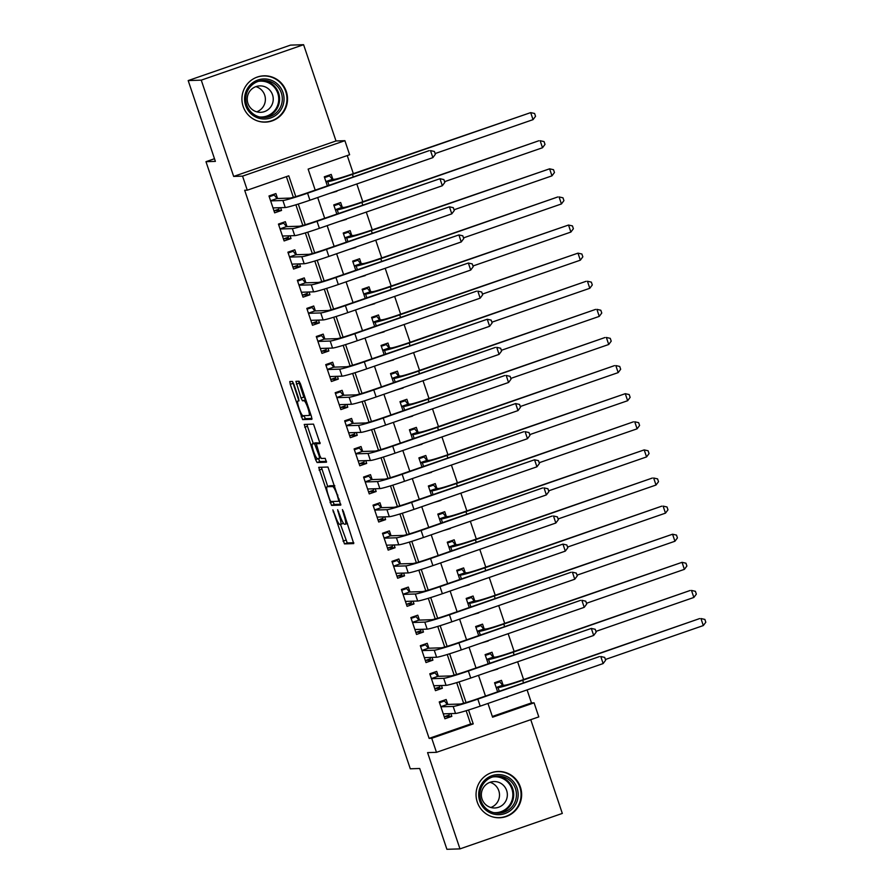 <?xml version="1.0" encoding="UTF-8"?>
<svg xmlns="http://www.w3.org/2000/svg" width="894" height="894" viewBox="0 0 894 894"><rect width="100%" height="100%" fill="white"/><g stroke="black" fill="none" stroke-linecap="round" stroke-linejoin="round"><path stroke-width="1.34" d="M332.87 509.893L344.469 543.898L353.733 543.597L343.43 511.513L342.402 509.591L343.989 515.324A9.331 1.576 -109.1 0 1 345.397 524.197A9.331 1.576 -109.1 0 1 345.319 524.208L344.548 524.23A9.331 1.576 -109.1 0 1 339.932 515.458L337.63 509.748L339.217 515.48A9.331 1.576 -109.1 0 1 340.625 524.342A9.331 1.576 -109.1 0 1 340.547 524.365L339.776 524.387A9.331 1.576 -109.1 0 1 335.161 515.614L332.87 509.893M243.157 106.442A23.166 22.797 88.2 0 0 265.473 122.12A23.166 22.797 88.2 0 0 286.303 91.49A23.166 22.797 88.2 0 0 263.998 75.811A23.166 22.797 88.2 0 0 243.157 106.442M477.273 802.097A23.166 22.797 88.2 0 0 499.59 817.764A23.166 22.797 88.2 0 0 520.42 787.145A23.166 22.797 88.2 0 0 498.103 771.466A23.166 22.797 88.2 0 0 477.273 802.097M293.869 384.197L292.427 381.447L289.801 381.537L290.248 384.308L302.641 419.61L311.905 419.308L311.47 416.537L300.518 383.984L299.077 381.235L295.914 381.347L301.043 398.042L302.485 400.791L304.038 400.736A7.8 1.319 -109.1 0 1 307.827 407.887A7.8 1.319 -109.1 0 1 309.078 415.486A7.8 1.319 -109.1 0 1 309.011 415.498L302.921 415.699A7.8 1.319 -109.1 0 1 299.132 408.547A7.8 1.319 -109.1 0 1 297.892 400.948A7.8 1.319 -109.1 0 1 297.959 400.937L298.998 400.892L298.551 398.132L293.869 384.197M188.187 80.572L290.528 45.113L303.602 44.7L201.262 80.147L188.187 80.572L215.387 161.378L205.978 161.68L410.29 768.795L419.699 768.494L446.899 849.3L459.974 848.887L427.578 752.614L436.473 752.335L431.735 738.276L429.12 738.366L244.665 190.266L247.28 190.187L242.553 176.129L344.894 140.682L349.621 154.74L308.139 169.111L315.213 190.131M201.262 80.147L233.669 176.42L242.553 176.129M318.711 467.338L331.518 505.412L340.782 505.11L327.942 467.037L318.711 467.338M318.32 458.566L315.638 459.762L304.239 424.438L313.515 424.136L320.086 443.58M320.052 443.592L316.286 443.715L319.828 455.728L321.27 458.466L325.181 458.343L326.489 462.209L317.079 462.511L315.638 459.762M459.974 848.887L562.315 813.428L530.757 719.67M336.77 190.925L335.608 191.316M332.87 179.336L331.216 174.419L324.298 176.811L327.36 185.918M346.224 219.03L345.073 219.432M342.324 207.442L340.67 202.525L333.753 204.916L336.826 214.024M355.689 247.135L354.527 247.537M351.789 235.547L350.135 230.63L343.218 233.021L346.28 242.14M365.143 275.24L363.992 275.643M361.243 263.652L359.589 258.735L352.672 261.137L355.745 270.245M374.608 303.345L373.446 303.748M370.708 291.768L369.043 286.84L362.137 289.243L365.199 298.35M384.062 331.451L382.911 331.853M380.162 319.873L378.508 314.956L371.591 317.348L374.653 326.455M393.516 359.567L392.365 359.969M389.628 347.978L387.962 343.061L381.056 345.453L384.118 354.56M402.982 387.672L401.819 388.074M399.082 376.083L397.428 371.166L390.51 373.558L393.572 382.666M412.436 415.777L411.285 416.179M408.536 404.189L406.882 399.272L399.976 401.663L403.038 410.782M421.901 443.882L420.739 444.284M418.001 432.294L416.347 427.377L409.43 429.779L412.492 438.887M431.355 471.987L430.204 472.39M427.455 460.41L425.801 455.493L418.884 457.884L421.957 466.992M440.82 500.104L439.658 500.495M436.92 488.515L435.266 483.598L428.349 485.99L431.411 495.097M450.274 528.209L449.123 528.611M446.374 516.62L444.72 511.703L437.803 514.095L440.876 523.202M459.739 556.314L458.577 556.716M455.839 544.725L454.186 539.808L447.268 542.2L450.33 551.319M469.194 584.419L468.043 584.821M465.293 572.831L463.64 567.913L456.722 570.316L459.795 579.424M478.659 612.524L477.497 612.926M474.759 600.947L473.094 596.019L466.187 598.421L469.249 607.529M488.113 640.64L486.962 641.032M484.213 629.052L482.559 624.135L475.642 626.526L478.715 635.634M497.567 668.746L496.416 669.148M493.678 657.157L492.013 652.24L485.107 654.631L488.169 663.739M447.816 704.427L446.162 699.51L439.245 701.902L444.921 718.765L451.839 716.373L450.9 713.602M438.351 676.322L436.697 671.405L429.779 673.797L435.456 690.66L442.374 688.268L441.446 685.497M428.897 648.217L427.243 643.289L420.325 645.691L426.002 662.555L432.919 660.152L431.981 657.392M419.431 620.101L417.777 615.184L410.871 617.586L416.537 634.449L423.454 632.047L422.527 629.287M409.977 591.996L408.323 587.079L401.406 589.47L407.083 606.333L414 603.942L413.062 601.17M400.523 563.89L398.858 558.973L391.952 561.365L397.629 578.228L404.535 575.837L403.607 573.065M391.058 535.785L389.404 530.868L382.487 533.26L388.164 550.123L395.081 547.731L394.153 544.96M381.604 507.68L379.95 502.752L373.033 505.155L378.71 522.018L385.616 519.626L384.688 516.855M372.139 479.564L370.485 474.647L363.567 477.05L369.244 493.913L376.162 491.51L375.234 488.75M362.685 451.459L361.031 446.542L354.113 448.933L359.79 465.796L366.696 463.405L365.769 460.645M353.219 423.354L351.565 418.437L344.648 420.828L350.325 437.691L357.242 435.3L356.315 432.528M343.765 395.249L342.111 390.332L335.194 392.723L340.871 409.586L347.788 407.195L346.85 404.423M334.3 367.143L332.646 362.215L325.729 364.618L331.406 381.481L338.323 379.09L337.396 376.318M324.846 339.027L323.192 334.11L316.275 336.513L321.952 353.376L328.869 350.973L327.93 348.213M315.381 310.922L313.727 306.005L306.821 308.396L312.487 325.271L319.404 322.868L318.476 320.108M305.927 282.817L304.273 277.9L297.356 280.291L303.032 297.154L309.95 294.763L309.011 291.992M296.473 254.712L294.808 249.795L287.902 252.186L293.578 269.049L300.485 266.658L299.557 263.886M287.008 226.607L285.354 221.69L278.436 224.081L284.113 240.944L291.031 238.553L290.103 235.781M429.12 738.366L470.613 723.995L466.154 710.73M463.628 703.243L456.689 682.625M454.174 675.138L447.235 654.52M444.709 647.032L437.769 626.415M435.255 618.927L428.315 598.298M425.79 590.811L418.85 570.193M416.336 562.706L409.396 542.088M406.871 534.601L399.931 513.983M397.417 506.496L390.477 485.878M387.962 478.391L381.023 457.762M378.497 450.274L371.558 429.656M369.043 422.169L362.104 401.551M359.578 394.064L352.638 373.446M350.124 365.959L343.184 345.341M340.659 337.854L333.719 317.225M331.205 309.749L324.265 289.12M321.739 281.632L314.8 261.014M312.285 253.527L305.346 232.909M302.82 225.422L295.88 204.804M293.366 197.317L286.404 176.632M277.553 198.49L275.9 193.573L268.982 195.976L274.659 212.839L281.565 210.436L280.638 207.676M492.337 716.463L531.461 702.907L527.08 689.9M523.605 679.563L517.626 661.795M514.139 651.458L508.161 633.69M504.685 623.353L498.707 605.584M495.231 595.236L489.241 577.479M485.766 567.131L479.787 549.363M476.312 539.026L470.333 521.258M466.847 510.921L460.868 493.153M457.393 482.816L451.414 465.048M447.928 454.7L441.949 436.942M438.473 426.594L432.495 408.826M429.008 398.489L423.03 380.721M419.554 370.384L413.576 352.616M410.089 342.279L404.11 324.511M400.635 314.174L394.656 296.406M391.181 286.058L385.191 268.301M381.716 257.953L375.737 240.184M372.262 229.847L366.283 212.079M362.796 201.742L356.818 183.974M353.342 173.637L347.252 155.556M500.115 699.242L507.032 696.851M503.132 685.262L501.478 680.345L494.561 682.737L497.623 691.855M497.69 669.103L490.661 671.137M488.236 640.998L481.195 643.032M478.771 612.893L471.741 614.927M469.316 584.777L462.276 586.822M459.851 556.671L452.822 558.705M450.397 528.566L443.357 530.6M440.943 500.461L433.903 502.495M431.478 472.356L424.438 474.39M422.024 444.24L414.984 446.285M412.559 416.135L405.53 418.168M403.105 388.03L396.064 390.063M393.639 359.924L386.61 361.958M384.185 331.819L377.145 333.853M374.72 303.703L367.691 305.748M365.266 275.598L358.226 277.632M355.801 247.493L348.772 249.527M346.347 219.388L339.307 221.421M336.893 191.282L329.852 193.316M214.493 158.719L205.978 161.68M233.669 176.42L335.999 140.973L303.602 44.7M335.999 140.973L344.894 140.682M531.461 702.907L534.076 702.829L538.803 716.887L436.473 752.335M295.78 196.624L288.773 175.816L247.28 190.187M431.735 738.276L473.228 723.905L468.545 709.992M466.042 702.55L459.08 681.887M456.577 674.445L449.626 653.782M447.123 646.34L440.172 625.666M437.669 618.235L430.707 597.561M428.204 590.129L421.253 569.456M418.75 562.013L411.788 541.351M409.284 533.908L402.334 513.245M399.83 505.803L392.868 485.129M390.365 477.698L383.414 457.024M380.911 449.593L373.949 428.919M371.446 421.476L364.495 400.814M361.992 393.371L355.03 372.709M352.527 365.266L345.576 344.603M343.072 337.161L336.122 316.487M333.618 309.056L326.656 288.382M324.153 280.951L317.202 260.277M314.699 252.834L307.737 232.172M305.234 224.729L298.283 204.067M487.968 703.455L492.583 717.2L534.076 702.829M317.694 197.529L324.667 218.237M327.159 225.634L334.132 246.342M336.613 253.74L343.587 274.447M346.079 281.845L353.041 302.563M355.533 309.95L362.506 330.668M364.998 338.066L371.96 358.773M374.452 366.171L381.425 386.878M383.917 394.276L390.879 414.984M393.371 422.381L400.344 443.1M402.825 450.487L409.798 471.205M412.29 478.603L419.264 499.31M421.744 506.708L428.718 527.415M431.21 534.813L438.183 555.52M440.664 562.918L447.637 583.637M450.129 591.023L457.091 611.742M459.583 619.129L466.556 639.847M469.048 647.245L476.01 667.952M478.502 675.35L485.476 696.057M470.613 723.995L473.228 723.905M507.155 697.208L505.87 697.253M451.839 716.373L444.698 716.597M442.374 688.268L435.244 688.492M432.919 660.152L425.779 660.387M423.454 632.047L416.325 632.281M414 603.942L406.859 604.165M404.535 575.837L397.405 576.06M395.081 547.731L387.94 547.955M385.616 519.626L378.486 519.85M376.162 491.51L369.032 491.745M366.696 463.405L359.567 463.64M357.242 435.3L350.113 435.523M347.788 407.195L340.648 407.418M338.323 379.09L331.193 379.313M328.869 350.973L321.728 351.208M319.404 322.868L312.274 323.103M309.95 294.763L302.809 294.986M300.485 266.658L293.355 266.881M291.031 238.553L283.89 238.776M281.565 210.436L274.436 210.671M340.469 524.365L347.241 542.937L353.8 542.725M332.758 501.467L334.289 504.451L340.837 504.238M321.393 467.249L327.729 486.492M329.774 499.612L330.78 501.534L338.915 501.266L337.262 495.332A9.331 1.576 -109.1 0 0 332.646 486.548L327.103 486.727A9.331 1.576 -109.1 0 0 327.014 486.738A9.331 1.576 -109.1 0 0 328.433 495.611L329.774 499.612M329.707 485.822A9.331 1.576 -109.1 0 1 329.785 485.788A9.331 1.576 -109.1 0 1 329.864 485.766L334.714 485.61M313.269 443.525L307.447 426.248L304.686 427.209M306.955 424.348L307.447 426.248M320.141 442.72L316.308 443.715L319.046 442.753M326.489 461.338L319.851 461.55L317.079 462.511M312.419 443.837A7.8 1.319 -109.1 0 0 312.352 443.849A7.8 1.319 -109.1 0 0 313.593 451.448A7.8 1.319 -109.1 0 0 317.381 458.6L319.56 458.521L319.113 455.75L314.565 443.77L312.419 443.837L315.18 442.876A7.8 1.319 -109.1 0 0 315.113 442.888A7.8 1.319 -109.1 0 0 315.057 442.921M317.739 443.212L314.565 443.77M315.18 442.876L317.325 442.809M318.409 458.812L319.851 461.55M298.618 381.257L303.815 397.092L305.837 399.808M303.882 415.665L305.413 418.649L311.972 418.437M292.517 381.481L298.819 400.624M494.829 683.541L499.802 681.82L502.607 685.285L504.931 685.206A14.852 0.771 -18.6 0 0 521.381 680.334L699.644 618.581L522.688 680.289A22.272 1.151 161.4 0 1 498.025 687.598L496.215 687.665M496.963 681.91L499.802 681.82M703.31 625.565L700.952 618.547L704.863 619.419L705.813 622.224L703.31 625.565L605.383 659.493M502.607 685.285L496.17 687.508M441.647 701.075L444.486 700.985L439.513 702.706M449.38 713.658L449.213 715.032L444.24 716.753M603.137 663.56L600.779 656.531L604.69 657.403L605.629 660.219L603.137 663.56L480.19 706.148A22.272 1.151 161.4 0 1 455.527 713.457L443.268 713.848M444.486 700.985L447.291 704.438L460.075 704.036A14.852 0.771 -18.6 0 0 476.524 699.164L599.472 656.576L477.832 699.119A22.272 1.151 161.4 0 1 453.169 706.428L440.898 706.819M447.291 704.438L440.854 706.673M517.101 788.162A20.048 19.735 -91.8 0 1 504.808 813.607A20.048 19.735 -91.8 0 1 479.754 801.102A20.048 19.735 -91.8 0 1 492.046 775.657A20.048 19.735 -91.8 0 1 517.101 788.162M480.883 800.633A18.562 18.271 88.2 0 0 498.763 813.194A18.562 18.271 88.2 0 0 515.458 788.653A18.562 18.271 88.2 0 0 497.578 776.093A18.562 18.271 88.2 0 0 480.883 800.633M490.024 782.295A13.22 13.008 -91.8 0 1 490.828 807.483M482.045 799.024A13.22 13.008 88.2 0 0 494.773 807.975A13.22 13.008 88.2 0 0 506.652 790.497A13.22 13.008 88.2 0 0 493.924 781.557A13.22 13.008 88.2 0 0 482.045 799.024M491.398 816.501A23.009 22.652 88.2 0 0 519.861 787.212A23.009 22.652 88.2 0 0 490.013 773.254M279.174 112.175A20.048 19.735 -91.8 0 1 251.337 114.063A20.048 19.735 -91.8 0 1 249.448 85.779A20.048 19.735 -91.8 0 1 277.285 83.891A20.048 19.735 -91.8 0 1 279.174 112.175M250.286 86.763A18.562 18.271 88.2 0 0 264.646 117.539A18.562 18.271 88.2 0 0 280.56 91.054A18.562 18.271 88.2 0 0 250.286 86.763M255.907 86.64A13.22 13.008 -91.8 0 1 256.712 111.828M250.432 90.406A13.22 13.008 88.2 0 0 260.657 112.32A13.22 13.008 88.2 0 0 271.988 93.457A13.22 13.008 88.2 0 0 250.432 90.406M257.282 120.846A23.009 22.652 88.2 0 0 284.784 89.143A23.009 22.652 88.2 0 0 255.907 77.599M485.375 655.436L490.348 653.715L493.142 657.179L495.477 657.101A14.852 0.771 -18.6 0 0 511.927 652.229L690.179 590.476L513.234 652.184A22.272 1.151 161.4 0 1 488.56 659.493L486.761 659.548M487.498 653.805L490.348 653.715M693.856 597.46L691.487 590.431L695.398 591.314L696.348 594.119L693.856 597.46L595.929 631.387M493.142 657.179L486.705 659.403M475.91 627.331L480.883 625.61L483.688 629.063L486.023 628.996A14.852 0.771 -18.6 0 0 502.462 624.124L682.033 562.326L503.769 624.079A22.272 1.151 161.4 0 1 479.106 631.387L477.295 631.443M478.044 625.699L480.883 625.61M684.391 569.355L682.033 562.326L685.944 563.198L686.894 566.014L684.391 569.355L586.464 603.271M483.688 629.063L477.251 631.298M466.456 599.226L471.429 597.494L474.233 600.958L476.558 600.88A14.852 0.771 -18.6 0 0 493.007 596.007L672.567 534.221L494.315 595.974A22.272 1.151 161.4 0 1 469.641 603.282L467.841 603.338M468.579 597.583L471.429 597.494M674.936 541.25L672.567 534.221L676.49 535.093L677.428 537.909L674.936 541.25L577.01 575.166M474.233 600.958L467.786 603.193M456.99 571.11L461.963 569.389L464.768 572.853L467.104 572.775A14.852 0.771 -18.6 0 0 483.542 567.902L661.806 506.149L484.85 567.858A22.272 1.151 161.4 0 1 460.186 575.177L458.376 575.233M459.125 569.478L461.963 569.389M665.482 513.145L663.113 506.116L667.025 506.987L667.974 509.803L665.482 513.145L567.556 547.061M464.768 572.853L458.331 575.088M432.182 672.97L435.032 672.869L430.059 674.601M439.926 685.542L439.759 686.927L434.786 688.648M593.683 635.455L591.314 628.426L595.225 629.298L596.175 632.114L593.683 635.455L470.736 678.043A22.272 1.151 161.4 0 1 446.072 685.352L433.802 685.743M435.032 672.869L437.825 676.333L450.621 675.931A14.852 0.771 -18.6 0 0 467.059 671.059L591.314 628.426L468.367 671.014A22.272 1.151 161.4 0 1 443.703 678.322L431.444 678.714M437.825 676.333L431.389 678.568M422.728 644.853L425.566 644.764L420.593 646.485M430.472 657.436L430.293 658.822L425.32 660.543M584.218 607.339L581.86 600.321L585.771 601.193L586.71 604.009L584.218 607.339L461.282 649.927A22.272 1.151 161.4 0 1 436.607 657.246L424.348 657.638M425.566 644.764L428.371 648.228L441.155 647.826A14.852 0.771 -18.6 0 0 457.605 642.942L580.552 600.355L458.913 642.909A22.272 1.151 161.4 0 1 434.249 650.217L421.979 650.609M428.371 648.228L421.934 650.463M413.263 616.748L416.112 616.659L411.139 618.38M421.007 629.331L420.839 630.717L415.866 632.438M574.764 579.234L572.395 572.205L576.306 573.088L577.256 575.892L574.764 579.234L451.816 621.822A22.272 1.151 161.4 0 1 427.153 629.13L414.883 629.521M416.112 616.659L418.906 620.123L431.701 619.71A14.852 0.771 -18.6 0 0 448.151 614.837L571.087 572.249L449.458 614.793A22.272 1.151 161.4 0 1 424.784 622.112L412.525 622.503M418.906 620.123L412.469 622.347M403.809 588.643L406.647 588.554L401.674 590.275M411.553 601.226L411.385 602.601L406.401 604.333M565.299 551.129L562.941 544.1L566.852 544.982L567.791 547.787L565.299 551.129L442.362 593.717A22.272 1.151 161.4 0 1 417.688 601.025L405.429 601.416M406.647 588.554L409.452 592.018L422.247 591.604A14.852 0.771 -18.6 0 0 438.686 586.732L562.941 544.1L439.993 586.688A22.272 1.151 161.4 0 1 415.33 593.996L403.06 594.387M409.452 592.018L403.015 594.242M447.536 543.004L452.509 541.283L455.314 544.748L457.639 544.669A14.852 0.771 -18.6 0 0 474.088 539.797L652.341 478.044L475.396 539.752A22.272 1.151 161.4 0 1 450.721 547.061L448.922 547.128M449.66 541.373L452.509 541.283M656.017 485.029L653.648 478.011L657.571 478.882L658.509 481.687L656.017 485.029L558.091 518.956M455.314 544.748L448.866 546.972M394.343 560.538L397.193 560.449L392.22 562.17M402.088 573.121L401.92 574.496L396.947 576.217M555.844 523.024L553.475 515.994L557.387 516.866L558.337 519.682L555.844 523.024L432.897 565.611A22.272 1.151 161.4 0 1 408.234 572.92L395.964 573.311M397.193 560.449L399.987 563.902L412.782 563.499A14.852 0.771 -18.6 0 0 429.232 558.627L552.168 516.039L430.539 558.582A22.272 1.151 161.4 0 1 405.865 565.891L393.606 566.282M399.987 563.902L393.55 566.137M438.071 514.899L443.055 513.178L445.849 516.643L448.185 516.564A14.852 0.771 -18.6 0 0 464.623 511.692L644.194 449.894L465.93 511.647A22.272 1.151 161.4 0 1 441.267 518.956L439.457 519.012M440.206 513.268L443.055 513.178M646.563 456.923L644.194 449.894L648.105 450.777L649.055 453.582L646.563 456.923L548.637 490.851M445.849 516.643L439.412 518.866M384.889 532.433L387.728 532.332L382.755 534.064M392.634 545.005L392.466 546.39L387.493 548.111M546.379 494.918L544.021 487.889L547.933 488.761L548.882 491.577L546.379 494.918L423.443 537.506A22.272 1.151 161.4 0 1 398.769 544.815L386.51 545.206M387.728 532.332L390.533 535.797L403.328 535.394A14.852 0.771 -18.6 0 0 419.767 530.522L542.714 487.934L421.074 530.477A22.272 1.151 161.4 0 1 396.411 537.786L384.141 538.177M390.533 535.797L384.096 538.032M428.617 486.794L433.59 485.073L436.395 488.526L438.719 488.459A14.852 0.771 -18.6 0 0 455.169 483.587L633.433 421.834L456.476 483.542A22.272 1.151 161.4 0 1 431.802 490.851L430.003 490.907M430.74 485.163L433.59 485.073M637.098 428.818L634.74 421.789L638.651 422.661L639.59 425.477L637.098 428.818L539.171 462.734M436.395 488.526L429.958 490.761M375.424 504.317L378.274 504.227L373.301 505.948M383.168 516.9L383.001 518.285L378.028 520.006M536.925 466.813L534.556 459.784L538.467 460.656L539.417 463.472L536.925 466.813L413.978 509.39A22.272 1.151 161.4 0 1 389.315 516.71L377.056 517.101M378.274 504.227L381.079 507.691L393.863 507.289A14.852 0.771 -18.6 0 0 410.312 502.406L534.556 459.784L411.62 502.372A22.272 1.151 161.4 0 1 386.946 509.681L374.687 510.072M381.079 507.691L374.631 509.926M419.163 458.689L424.136 456.957L426.93 460.421L429.265 460.354A14.852 0.771 -18.6 0 0 445.704 455.471L625.275 393.684L447.011 455.437A22.272 1.151 161.4 0 1 422.348 462.746L420.549 462.801M421.286 457.057L424.136 456.957M627.644 400.713L625.275 393.684L629.186 394.556L630.136 397.372L627.644 400.713L529.717 434.629M426.93 460.421L420.493 462.656M365.97 476.211L368.82 476.122L363.836 477.843M373.714 488.794L373.547 490.18L368.574 491.901M527.471 438.697L525.102 431.679L529.013 432.551L529.963 435.356L527.471 438.697L404.524 481.285A22.272 1.151 161.4 0 1 379.861 488.593L367.59 488.996M368.82 476.122L371.613 479.586L384.409 479.173A14.852 0.771 -18.6 0 0 400.847 474.301L523.795 431.713L402.155 474.256A22.272 1.151 161.4 0 1 377.491 481.575L365.221 481.967M371.613 479.586L365.177 481.81M409.698 430.573L414.671 428.852L417.476 432.316L419.8 432.238A14.852 0.771 -18.6 0 0 436.25 427.366L614.513 365.624L437.557 427.321A22.272 1.151 161.4 0 1 412.894 434.64L411.084 434.696M411.832 428.941L414.671 428.852M618.179 372.608L615.821 365.579L619.732 366.451L620.671 369.267L618.179 372.608L520.252 406.524M417.476 432.316L411.039 434.551M356.505 448.106L359.354 448.017L354.382 449.738M364.249 460.689L364.082 462.075L359.109 463.796M518.006 410.592L515.637 403.563L519.559 404.446L520.498 407.251L518.006 410.592L395.059 453.18A22.272 1.151 161.4 0 1 370.395 460.488L358.136 460.879M359.354 448.017L362.159 451.481L374.944 451.068A14.852 0.771 -18.6 0 0 391.393 446.195L515.637 403.563L392.701 446.151A22.272 1.151 161.4 0 1 368.026 453.47L355.767 453.861M362.159 451.481L355.723 453.705M400.244 402.468L405.217 400.747L408.01 404.211L410.346 404.133A14.852 0.771 -18.6 0 0 426.784 399.26L605.048 337.507L428.092 399.216A22.272 1.151 161.4 0 1 403.429 406.524L401.629 406.591M402.367 400.836L405.217 400.747M608.725 344.492L606.356 337.474L610.267 338.345L611.217 341.15L608.725 344.492L510.798 378.419M408.01 404.211L401.574 406.435M347.051 420.001L349.9 419.912L344.928 421.633M354.795 432.584L354.627 433.959L349.655 435.68M508.552 382.487L506.183 375.458L510.094 376.329L511.044 379.145L508.552 382.487L385.605 425.075A22.272 1.151 161.4 0 1 360.941 432.383L348.671 432.774M349.9 419.912L352.694 423.376L365.49 422.963A14.852 0.771 -18.6 0 0 381.928 418.09L504.875 375.502L383.235 418.046A22.272 1.151 161.4 0 1 358.572 425.354L346.313 425.745M352.694 423.376L346.257 425.6M390.779 374.362L395.751 372.642L398.556 376.106L400.881 376.028A14.852 0.771 -18.6 0 0 417.33 371.155L595.594 309.402L418.638 371.111A22.272 1.151 161.4 0 1 393.975 378.419L392.164 378.475M392.913 372.731L395.751 372.642M599.259 316.387L596.901 309.358L600.813 310.24L601.763 313.045L599.259 316.387L501.333 350.314M398.556 376.106L392.12 378.33M337.597 391.896L340.435 391.807L335.462 393.528M345.33 404.468L345.162 405.854L340.189 407.575M499.087 354.382L496.729 347.353L500.64 348.224L501.579 351.04L499.087 354.382L376.139 396.97A22.272 1.151 161.4 0 1 351.476 404.278L339.217 404.669M340.435 391.807L343.24 395.26L356.024 394.857A14.852 0.771 -18.6 0 0 372.474 389.985L495.421 347.397L373.781 389.94A22.272 1.151 161.4 0 1 349.118 397.249L336.848 397.64M343.24 395.26L336.803 397.495M381.325 346.257L386.297 344.536L389.091 347.989L391.427 347.922A14.852 0.771 -18.6 0 0 407.876 343.05L586.129 281.297L409.184 343.005A22.272 1.151 161.4 0 1 384.509 350.314L382.71 350.37M383.448 344.626L386.297 344.536M589.805 288.281L587.436 281.252L591.347 282.135L592.297 284.94L589.805 288.281L491.879 322.198M389.091 347.989L382.654 350.224M328.132 363.78L330.981 363.69L326.008 365.422M335.876 376.363L335.708 377.749L330.735 379.469M489.633 326.276L487.264 319.247L491.175 320.119L492.125 322.935L489.633 326.276L366.685 368.864A22.272 1.151 161.4 0 1 342.022 376.173L329.752 376.564M330.981 363.69L333.775 367.155L346.57 366.752A14.852 0.771 -18.6 0 0 363.009 361.869L487.264 319.247L364.316 361.835A22.272 1.151 161.4 0 1 339.653 369.144L327.394 369.535M333.775 367.155L327.338 369.39M371.859 318.152L376.832 316.42L379.637 319.884L381.973 319.817A14.852 0.771 -18.6 0 0 398.411 314.934L577.982 253.147L399.719 314.9A22.272 1.151 161.4 0 1 375.055 322.209L373.245 322.265M373.994 316.521L376.832 316.42M580.34 260.176L577.982 253.147L581.893 254.019L582.843 256.835L580.34 260.176L482.414 294.092M379.637 319.884L373.2 322.119M318.677 335.675L321.516 335.585L316.543 337.306M326.422 348.258L326.243 349.643L321.27 351.364M480.167 298.16L477.809 291.142L481.721 292.014L482.659 294.819L480.167 298.16L357.231 340.748A22.272 1.151 161.4 0 1 332.557 348.068L320.298 348.459M321.516 335.585L324.321 339.049L337.105 338.636A14.852 0.771 -18.6 0 0 353.555 333.764L476.502 291.176L354.862 333.73A22.272 1.151 161.4 0 1 330.199 341.039L317.929 341.43M324.321 339.049L317.884 341.284M362.405 290.036L367.378 288.315L370.183 291.779L372.507 291.701A14.852 0.771 -18.6 0 0 388.957 286.829L568.517 225.042L390.265 286.795A22.272 1.151 161.4 0 1 365.59 294.104L363.791 294.16M364.528 288.404L367.378 288.315M570.886 232.071L568.517 225.042L572.439 225.914L573.378 228.73L570.886 232.071L472.96 265.987M370.183 291.779L363.735 294.014M309.212 307.57L312.062 307.48L307.089 309.201M316.957 320.153L316.789 321.538L311.816 323.259M470.713 270.055L468.344 263.026L472.255 263.909L473.205 266.714L470.713 270.055L347.766 312.643A22.272 1.151 161.4 0 1 323.103 319.951L310.833 320.343M312.062 307.48L314.856 310.944L327.651 310.531A14.852 0.771 -18.6 0 0 344.089 305.659L468.344 263.026L345.408 305.614A22.272 1.151 161.4 0 1 320.734 312.934L308.475 313.325M314.856 310.944L308.419 313.168M352.94 261.931L357.913 260.21L360.718 263.674L363.053 263.596A14.852 0.771 -18.6 0 0 379.492 258.724L557.755 196.971L380.799 258.679A22.272 1.151 161.4 0 1 356.136 265.999L354.326 266.054M355.074 260.299L357.913 260.21M561.432 203.955L559.063 196.937L562.974 197.809L563.924 200.614L561.432 203.955L463.505 237.882M360.718 263.674L354.281 265.898M299.758 279.464L302.597 279.375L297.624 281.096M307.502 292.047L307.335 293.422L302.351 295.154M461.248 241.95L458.89 234.921L462.801 235.804L463.74 238.609L461.248 241.95L338.312 284.538A22.272 1.151 161.4 0 1 313.638 291.846L301.379 292.237M302.597 279.375L305.402 282.839L318.197 282.426A14.852 0.771 -18.6 0 0 334.635 277.553L458.89 234.921L335.943 277.509A22.272 1.151 161.4 0 1 311.28 284.817L299.009 285.208M305.402 282.839L298.965 285.063M343.486 233.826L348.459 232.105L351.264 235.569L353.588 235.491A14.852 0.771 -18.6 0 0 370.038 230.618L549.598 168.821L371.345 230.574A22.272 1.151 161.4 0 1 346.671 237.882L344.872 237.938M345.609 232.194L348.459 232.105M551.967 175.85L549.598 168.821L553.52 169.704L554.459 172.508L551.967 175.85L454.04 209.777M351.264 235.569L344.816 237.793M290.293 251.359L293.143 251.27L288.17 252.991M298.037 263.942L297.87 265.317L292.897 267.038M451.794 213.845L449.425 206.816L453.336 207.687L454.286 210.503L451.794 213.845L328.847 256.433A22.272 1.151 161.4 0 1 304.183 263.741L291.913 264.132M293.143 251.27L295.936 254.723L308.732 254.321A14.852 0.771 -18.6 0 0 325.181 249.448L449.425 206.816L326.489 249.404A22.272 1.151 161.4 0 1 301.814 256.712L289.555 257.103M295.936 254.723L289.5 256.958M334.021 205.721L339.005 204L341.799 207.453L344.134 207.386A14.852 0.771 -18.6 0 0 360.573 202.513L538.836 140.76L361.88 202.469A22.272 1.151 161.4 0 1 337.217 209.777L335.406 209.833M336.155 204.089L339.005 204M542.513 147.745L540.144 140.716L544.055 141.598L545.005 144.403L542.513 147.745L444.586 181.672M341.799 207.453L335.362 209.688M280.839 223.254L283.677 223.154L278.704 224.886M288.583 235.826L288.416 237.212L283.443 238.933M442.329 185.74L439.971 178.711L443.882 179.582L444.832 182.398L442.329 185.74L319.393 228.328A22.272 1.151 161.4 0 1 294.718 235.636L282.459 236.027M283.677 223.154L286.482 226.618L299.278 226.216A14.852 0.771 -18.6 0 0 315.716 221.343L439.971 178.711L317.024 221.299A22.272 1.151 161.4 0 1 292.36 228.607L280.09 228.998M286.482 226.618L280.046 228.853M324.567 177.615L329.54 175.883L332.344 179.348L334.669 179.281A14.852 0.771 -18.6 0 0 351.118 174.397L530.69 112.61L352.426 174.364A22.272 1.151 161.4 0 1 327.752 181.672L325.952 181.728M326.69 175.984L329.54 175.883M533.048 119.64L530.69 112.61L534.601 113.482L535.54 116.298L533.048 119.64L435.121 153.556M332.344 179.348L325.908 181.583M271.374 195.138L274.223 195.048L269.25 196.769M279.118 207.721L278.95 209.107L273.977 210.828M432.875 157.623L430.506 150.605L434.417 151.477L435.367 154.282L432.875 157.623L309.927 200.211A22.272 1.151 161.4 0 1 285.264 207.531L273.005 207.922M274.223 195.048L277.028 198.513L289.812 198.099A14.852 0.771 -18.6 0 0 306.262 193.227L429.198 150.639L307.57 193.193A22.272 1.151 161.4 0 1 282.895 200.502L270.636 200.893M277.028 198.513L270.58 200.748M333.808 511.614L333.16 511.837M343.363 511.312L342.715 511.536M338.591 511.469L337.943 511.692M339.865 515.257L339.217 515.48M344.637 515.1L343.989 515.324M347.241 542.937L344.469 543.898M345.799 540.199L343.028 541.149M334.289 504.451L331.518 505.412M332.847 501.713L330.076 502.663M321.885 469.149L319.124 470.11M339.876 500.931L338.927 501.255L339.876 500.931M339.251 499.098L338.602 499.333M337.91 495.097L337.262 495.332M334.781 485.811L332.646 486.548M329.864 485.766L327.103 486.727M319.761 455.527L319.113 455.75M316.655 446.285L316.007 446.508M305.927 400.087L304.038 400.736M305.256 399.83L302.485 400.791M303.815 397.092L301.043 398.042M299.121 383.157L296.35 384.118M305.413 418.649L302.641 419.61M303.971 415.911L301.2 416.861M293.008 383.347L290.248 384.308M499.265 691.285L498.025 687.598M523.56 682.871L522.688 680.289M455.527 713.457L453.169 706.428M480.19 706.148L477.832 699.119M496.215 776.182A18.562 18.271 -91.8 0 1 497.399 813.182M493.633 812.612A17.947 17.668 88.2 0 0 511.904 788.944A17.947 17.668 88.2 0 0 492.505 776.987M262.098 80.527A18.562 18.271 -91.8 0 1 275.095 111.292A18.562 18.271 -91.8 0 1 263.283 117.527M259.528 116.958A17.947 17.668 88.2 0 0 276.548 90.45A17.947 17.668 88.2 0 0 258.388 81.332M489.8 663.18L488.56 659.493M514.095 654.766L513.234 652.184M480.346 635.075L479.106 631.387M504.641 626.649L503.769 624.079M470.881 606.959L469.641 603.282M495.175 598.544L494.315 595.974M461.427 578.854L460.186 575.177M485.721 570.439L484.85 567.858M446.072 685.352L443.703 678.322M470.736 678.043L468.367 671.014M436.607 657.246L434.249 650.217M461.282 649.927L458.913 642.909M427.153 629.13L424.784 622.112M451.816 621.822L449.458 614.793M417.688 601.025L415.33 593.996M442.362 593.717L439.993 586.688M451.962 550.749L450.721 547.061M476.256 542.334L475.396 539.752M408.234 572.92L405.865 565.891M432.897 565.611L430.539 558.582M442.508 522.644L441.267 518.956M466.802 514.229L465.93 511.647M398.769 544.815L396.411 537.786M423.443 537.506L421.074 530.477M433.042 494.538L431.802 490.851M457.337 486.124L456.476 483.542M389.315 516.71L386.946 509.681M413.978 509.39L411.62 502.372M423.588 466.422L422.348 462.746M447.883 458.007L447.011 455.437M379.861 488.593L377.491 481.575M404.524 481.285L402.155 474.256M414.123 438.317L412.894 434.64M438.429 429.902L437.557 427.321M370.395 460.488L368.026 453.47M395.059 453.18L392.701 446.151M404.669 410.212L403.429 406.524M428.964 401.797L428.092 399.216M360.941 432.383L358.572 425.354M385.605 425.075L383.235 418.046M395.215 382.107L393.975 378.419M419.509 373.692L418.638 371.111M351.476 404.278L349.118 397.249M376.139 396.97L373.781 389.94M385.75 354.002L384.509 350.314M410.044 345.587L409.184 343.005M342.022 376.173L339.653 369.144M366.685 368.864L364.316 361.835M376.296 325.885L375.055 322.209M400.59 317.471L399.719 314.9M332.557 348.068L330.199 341.039M357.231 340.748L354.862 333.73M366.831 297.78L365.59 294.104M391.125 289.365L390.265 286.795M323.103 319.951L320.734 312.934M347.766 312.643L345.408 305.614M357.376 269.675L356.136 265.999M381.671 261.26L380.799 258.679M313.638 291.846L311.28 284.817M338.312 284.538L335.943 277.509M347.911 241.57L346.671 237.882M372.206 233.155L371.345 230.574M304.183 263.741L301.814 256.712M328.847 256.433L326.489 249.404M338.457 213.465L337.217 209.777M362.752 205.05L361.88 202.469M294.718 235.636L292.36 228.607M319.393 228.328L317.024 221.299M328.992 185.349L327.752 181.672M353.286 176.934L352.426 174.364M285.264 207.531L282.895 200.502M309.927 200.211L307.57 193.193M343.397 523.392L340.625 524.342M347.464 523.482L345.397 524.197M329.785 485.788L327.014 486.738M315.113 442.888L312.352 443.849M310.9 414.85L309.078 415.486M497.69 771.634L495.533 771.701M499.165 817.63L497.008 817.708M263.585 75.979L261.428 76.046M265.049 121.975L262.892 122.053"/></g></svg>
